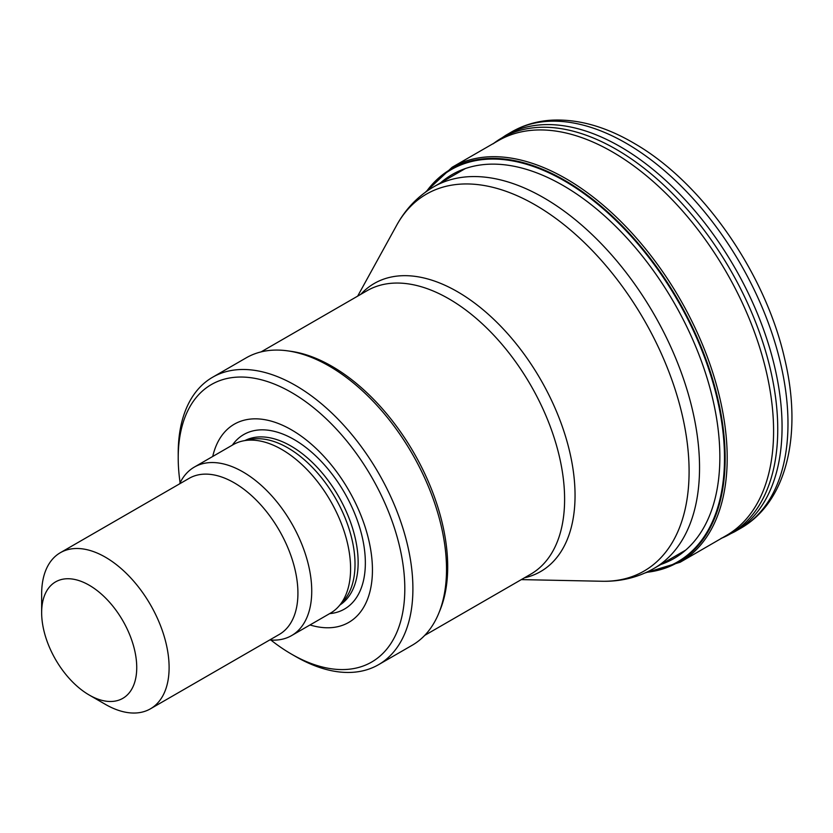 <?xml version="1.0" encoding="UTF-8"?>
<svg xmlns="http://www.w3.org/2000/svg" width="833" height="833" viewBox="0 0 833 833"><rect width="100%" height="100%" fill="white"/><g stroke="black" fill="none" stroke-linecap="round" stroke-linejoin="round"><path stroke-width="1.25" d="M726.251 535.567A227.982 131.624 -120 0 0 761.289 352.713A227.982 131.624 -120 0 0 612.057 151.721A227.982 131.624 -120 0 0 498.321 140.652L452.132 167.266A228.034 131.656 -120 0 1 560.744 175.753A228.034 131.656 -120 0 1 713.891 376.204A228.034 131.656 -120 0 1 680.03 562.306M646.47 572.333A227.013 131.062 -120 0 0 718.712 402.662A227.013 131.062 -120 0 0 559.339 177.325A227.013 131.062 -120 0 0 426.538 191.392M89.193 585.214A67.234 38.818 60 0 1 136.737 667.566A67.234 38.818 60 0 1 89.193 695.014A67.234 38.818 60 0 1 41.65 612.661A67.234 38.818 60 0 1 89.193 585.214M41.65 612.661L41.65 593.971A90.131 52.031 60 0 1 60.32 552.716A90.131 52.031 60 0 1 105.385 557.183A90.131 52.031 60 0 1 164.257 636.599A90.131 52.031 60 0 1 150.44 708.821A90.131 52.031 60 0 1 105.374 704.354L89.193 695.014M60.32 552.716L189.133 478.35A90.131 52.031 60 0 1 234.198 482.807A90.131 52.031 60 0 1 293.07 562.233A90.131 52.031 60 0 1 279.263 634.454L150.44 708.821M179.584 483.858A97.284 56.165 60 0 1 194.318 467.094A97.284 56.165 60 0 1 242.955 471.915A97.284 56.165 60 0 1 306.502 557.641A97.284 56.165 60 0 1 291.592 635.589A97.284 56.165 60 0 1 269.715 639.963M194.318 467.094L233.157 444.666A97.284 56.165 60 0 1 243.257 440.876A97.284 56.165 60 0 1 281.804 449.487A97.284 56.165 60 0 1 342.561 526.748A97.284 56.165 60 0 1 338.771 606.32A97.284 56.165 60 0 1 330.441 613.161L291.592 635.589M243.257 440.876L250.202 439.46A94.993 54.843 60 0 1 287.843 447.862A94.993 54.843 60 0 1 347.174 523.311A94.993 54.843 60 0 1 343.477 601.01L338.771 606.32M212.727 456.463A114.444 66.078 60 0 1 291.508 429.859A114.444 66.078 60 0 1 371.903 558.974A114.444 66.078 60 0 1 310.011 624.958M180.105 482.776A160.228 92.505 60 0 1 178.21 457.9A160.228 92.505 60 0 1 291.508 392.478A160.228 92.505 60 0 1 404.807 588.723A160.228 92.505 60 0 1 291.508 654.134A160.228 92.505 60 0 1 270.902 640.056M178.21 457.9L178.21 453.225A165.954 95.816 60 0 1 212.582 377.255A165.954 95.816 60 0 1 295.559 385.471A165.954 95.816 60 0 1 403.974 531.714A165.954 95.816 60 0 1 378.536 664.692A165.954 95.816 60 0 1 295.559 656.466L291.508 654.134M212.582 377.255L246.193 357.846A165.954 95.816 60 0 1 287.302 350.808A165.954 95.816 60 0 1 329.17 366.062A165.954 95.816 60 0 1 438.793 613.203A165.954 95.816 60 0 1 412.148 645.283L378.536 664.692M287.302 350.808L290.686 351.276A163.664 94.493 60 0 1 331.971 366.322A163.664 94.493 60 0 1 440.084 610.048L438.793 613.203M647.668 571.761A226.451 130.739 -120 0 0 717.817 401.485A226.451 130.739 -120 0 0 559.11 177.929A226.451 130.739 -120 0 0 427.631 190.642M660.798 564.493A221.713 128.011 -120 0 0 710.205 388.917A221.713 128.011 -120 0 0 557.985 182.646A221.713 128.011 -120 0 0 440.49 182.906M740.422 528.434A228.898 132.155 -120 0 0 775.908 345.757A228.898 132.155 -120 0 0 627.207 143.849A228.898 132.155 -120 0 0 511.535 131.968C523.728 124.96 537.139 121.024 551.8 120.16C578.529 118.9 606.216 126.762 634.871 143.745C702.729 182.948 765.412 273.266 784.624 358.617C802.606 433.368 787.32 501.882 740.433 528.434L734.55 531.808A228.888 132.145 -120 0 0 769.869 348.756A228.888 132.145 -120 0 0 620.668 146.91A228.888 132.145 -120 0 0 505.673 135.373L511.535 131.968M721.826 538.118A228.575 131.968 -120 0 0 767.589 358.242A228.575 131.968 -120 0 0 616.149 149.294A228.575 131.968 -120 0 0 493.854 143.245M360.731 294.372A166.34 96.034 60 0 1 457.432 291.696A166.34 96.034 60 0 1 569.699 451.83A166.34 96.034 60 0 1 524.384 577.831M261.073 351.901L367.051 290.717A163.664 94.493 60 0 1 448.883 298.818A163.664 94.493 60 0 1 555.798 443.041A163.664 94.493 60 0 1 530.715 574.187L424.736 635.371M357.659 296.142L396.602 225.389A217.632 125.648 60 0 1 535.202 204.918A217.632 125.648 60 0 1 685.226 429.63A217.632 125.648 60 0 1 602.061 581.257L521.312 579.612M396.602 225.389C405.629 208.916 417.958 196.078 433.597 186.884A220.308 127.199 60 0 1 543.762 197.785A220.308 127.199 60 0 1 687.683 391.926A220.308 127.199 60 0 1 653.915 568.47C638.12 577.415 620.835 581.684 602.061 581.257M245.037 440.511A94.993 54.843 60 0 1 290.977 446.051A94.993 54.843 60 0 1 352.609 528.372A94.993 54.843 60 0 1 339.979 604.956M232.355 445.134A100.751 58.175 60 0 1 294.111 439.543A100.751 58.175 60 0 1 362.938 540.315A100.751 58.175 60 0 1 329.629 613.629M726.303 535.536L680.165 562.233L645.2 572.906M734.55 531.808L720.92 538.493M425.403 192.204L452.132 167.266M493.074 143.838L505.673 135.373M653.915 568.47L685.674 550.134M433.597 186.884L465.366 168.537"/></g></svg>

